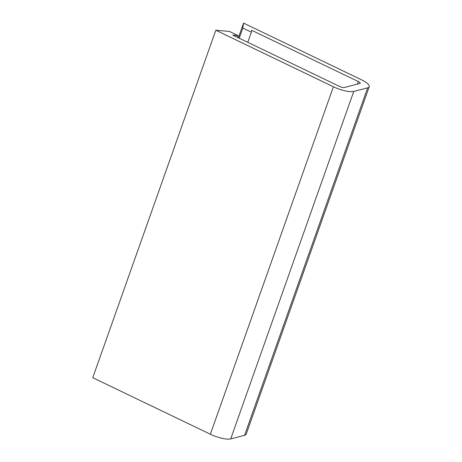 <?xml version="1.0" encoding="UTF-8"?>
<svg xmlns="http://www.w3.org/2000/svg" width="462" height="462" viewBox="0 0 462 462"><rect width="100%" height="100%" fill="white"/><g stroke="black" fill="none" stroke-linecap="round" stroke-linejoin="round"><path stroke-width="0.69" d="M237.445 37.347L238.063 35.597L232.808 35.118L339.934 86.619A3.881 1.045 -160.5 0 0 344.34 87.509L359.863 83.512A3.829 1.034 19.5 0 0 360.25 83.241A3.829 1.034 19.5 0 0 358.304 81.537L357.374 84.153M238.063 35.597L229.47 31.468L215.812 30.226L92.764 377.702L210.36 434.234A15.951 4.302 -160.5 0 0 230.711 438.9L244.571 435.331A15.951 4.302 -160.5 0 0 246.188 434.205L369.236 86.729A15.951 4.302 19.5 0 0 361.128 79.62L243.561 23.1L238.357 37.786M215.812 30.226L333.408 86.758A15.951 4.302 19.5 0 0 353.759 91.424L367.619 87.855A15.951 4.302 19.5 0 0 369.236 86.729M243.561 23.1L242.798 28.055L239.206 38.196M242.798 28.055L251.363 32.173L247.771 42.313M251.363 32.173L251.651 30.267L358.304 81.537M333.408 86.758L210.36 434.234M353.759 91.424L230.711 438.9M367.619 87.855L244.571 435.331"/></g></svg>
